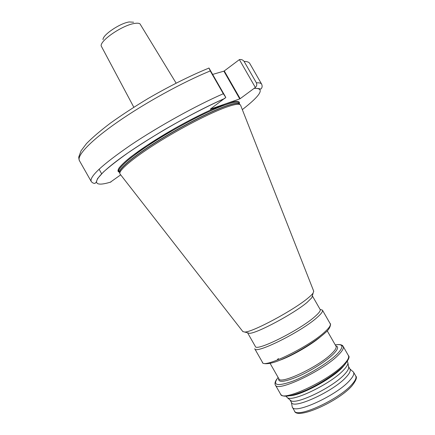 <?xml version="1.0" encoding="UTF-8"?>
<svg xmlns="http://www.w3.org/2000/svg" width="435" height="435" viewBox="0 0 435 435"><rect width="100%" height="100%" fill="white"/><g stroke="black" fill="none" stroke-linecap="round" stroke-linejoin="round"><path stroke-width="0.65" d="M103.041 39.656C102.323 35.175 119.853 23.251 129.195 21.957L133.605 22.223M176.11 83.107L139.934 23.789C138.841 23.137 136.998 23.028 134.415 23.468C122.605 25.143 100.17 40.379 101.165 45.903L133.811 107.233M283.789 358.679L284.245 358.277M348.565 366.656L348.707 367.477C348.685 369.103 347.353 371.327 344.71 374.154C333.118 387.215 295.805 405.289 290.721 400.553L290.085 400.01M348.555 366.591L350.001 369.119C350.866 370.729 349.637 373.344 346.309 376.955C333.857 391.157 293.31 409.792 291.477 402.5L290.036 399.972M347.358 361.344L347.935 362.991C347.908 364.65 346.51 366.95 343.732 369.88C331.552 383.447 292.423 402.467 287.247 397.606L286.127 396.269M320.165 309.426L322.427 310.128C323.058 311.329 321.334 313.733 317.256 317.343C301.7 331.584 255.307 354.655 254.736 348.739L262.528 362.431C261.555 363.252 267.095 366.178 282.679 358.967C297.589 352.508 316.821 340.665 325.369 332.644C331.089 328.202 330.85 322.824 330.247 323.803C330.964 325.157 329.322 327.707 325.315 331.448C310.057 346.222 263.447 368.972 262.528 362.431M312.352 295.854L320.149 309.486C320.742 310.623 319.072 312.923 315.141 316.375C300.193 329.958 255.878 352.04 255.345 346.45L247.575 332.802M312.368 295.882L311.835 297.73L307.137 302.363C294.076 313.548 256.721 333.514 249.456 333.313L242.833 331.552M313.695 291.14L313.113 293.081C312.227 294.337 310.514 296.001 307.985 298.078C293.679 310.209 252.539 332.242 244.802 332.046M240.675 105.449L240.555 105.134C239.593 103.514 234.954 104.161 226.63 107.064C210.507 112.73 180.655 128.091 156.535 143.316C132.36 158.558 118.037 170.922 119.957 173.902L120.174 174.179M349.876 368.907L353.519 372.126C354.449 373.844 353.187 376.601 349.745 380.407C336.815 395.404 294.25 414.859 292.271 407.062L291.358 402.288M225.814 97.424L223.302 93.732L210.257 70.948L208.979 68.018L225.814 97.424L210.268 109.169L239.761 98.903L223.873 71.166L212.639 74.412M210.257 70.948C182.95 82.068 144.898 102.997 117.586 122.017C90.208 141.07 76.489 155.817 79.42 160.662C78.735 158.454 78.588 157.051 78.974 156.464L81.062 150.776L86.467 143.604C92.291 137.645 100.295 130.804 110.479 123.083C121.756 115.025 134.279 106.841 148.041 98.544C169.068 86.331 190.296 75.712 208.066 68.436L208.979 68.018M239.38 59.622C241.262 59.231 242.833 59.823 244.1 61.406L256.394 82.84C257.107 84.694 256.759 86.239 255.35 87.462L239.38 59.622L224.264 70.948L240.158 98.685L255.35 87.462M110.142 182.336L120.696 174.854M223.873 71.166L224.264 70.948M99.066 169.204L101.649 173.761M240.158 98.685L239.761 98.903M240.555 105.134L313.765 291.33M278.443 358.489L276.921 360.218M344.928 364.47L342.367 367.488C332.15 378.662 301.221 395.333 290.053 395.768M344.041 364.22C329.48 380.25 282.375 402.239 280.629 394.246C282.967 397.873 291.711 396.41 306.854 389.858C321.068 383.365 336.837 373.002 344.118 365.346C348.62 359.924 350.055 356.667 348.413 355.585C349.338 357.298 347.88 360.175 344.041 364.22M341.285 345.26L343.155 346.385C344.02 347.995 342.508 350.779 338.62 354.732C323.857 370.402 276.894 392.609 275.393 385.035L280.629 394.246M335.233 344.868C343.384 343.65 344.063 346.668 337.277 353.911C328.67 362.594 307.86 375.372 292.706 381.207C276.926 386.693 272.065 385.443 278.117 377.444M335.804 345.863C338.854 346.581 338.044 349.321 333.379 354.079C326.457 360.968 310.976 370.827 298.057 376.498C284.311 382.191 277.856 382.838 278.683 378.445M327.207 330.823L336.005 346.211C336.723 347.56 335.401 349.909 332.041 353.258C319.437 366.362 280.178 385.008 278.884 378.793L270.113 363.388M320.486 336.772C311.204 344.928 290.401 356.792 278.656 360.637M239.761 104.34C238.82 102.709 234.182 103.34 225.857 106.222C209.773 111.844 180.019 127.14 156.013 142.316C131.946 157.508 117.716 169.846 119.685 172.831M239.62 104.144C238.581 102.6 233.959 103.247 225.76 106.086C209.741 111.681 180.161 126.868 156.203 141.989C132.191 157.127 117.841 169.503 119.587 172.608L119.005 171.591C117.031 168.552 131.239 156.165 155.284 140.967C179.269 125.786 209.012 110.528 225.107 104.944C233.432 102.084 238.075 101.48 239.038 103.122L239.631 104.15M239.337 103.644C240.191 100.452 235.482 100.588 225.216 104.057C208.05 109.968 175.419 126.922 150.717 142.968C125.927 159.036 113.823 170.868 119.299 172.113M351.997 384.339C339.137 399.477 296.518 418.845 294.451 410.89C296.567 420.297 338.914 401.244 352.1 385.704C356.129 380.44 357.331 377.188 355.705 375.949C356.656 377.705 355.417 380.505 351.997 384.339M244.1 61.406C247.129 61.449 249.021 62.14 249.782 63.488L261.663 84.189C261.043 83.09 259.287 82.639 256.394 82.84M223.302 93.732C196.326 105.477 158.307 126.531 130.707 145.083C102.491 164.522 89.322 176.637 91.192 181.428C92.28 182.825 93.541 183.472 94.977 183.369L96.2 182.27L97.565 178.573L103.345 172.097C109.413 166.632 117.624 160.221 127.982 152.864C139.39 145.127 151.962 137.172 165.702 128.994C186.637 116.895 207.587 106.086 224.96 98.359C192.156 112.551 142.229 141.5 116.46 161.189C90.431 180.998 91.377 188.094 110.958 181.993M242.317 109.631C260.978 95.102 265.046 88.017 254.508 88.359C262.267 88.376 260.065 89.985 261.392 88.457C262.272 87.31 262.365 85.891 261.663 84.189M290.721 400.553L287.247 397.606M276.66 379.336C274.991 381.827 274.572 383.73 275.393 385.035M242.964 331.715L119.957 173.902M119.005 171.591L118.102 171.243L118.706 168.584C118.858 167.812 124.236 161.831 132.251 155.839L146.992 145.41L174.484 128.553C187.528 121.294 199.73 115.036 211.089 109.772L225.216 104.057C233.508 101.23 238.168 100.605 239.201 102.171L239.038 103.122M292.271 407.062L294.451 410.89M79.42 160.662L91.192 181.428M353.519 372.126L355.705 375.949M311.835 297.73L313.113 293.081M322.427 310.128L330.247 323.803M337.598 344.574C340.594 344.406 342.443 345.015 343.155 346.385L348.413 355.585M348.707 367.477L347.935 362.991"/></g></svg>
